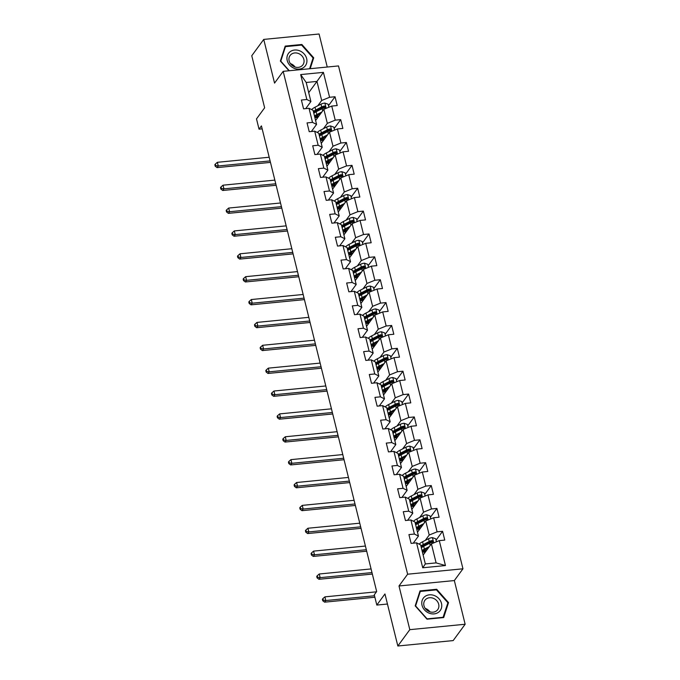 <?xml version="1.0" encoding="UTF-8"?>
<svg xmlns="http://www.w3.org/2000/svg" width="680" height="680" viewBox="0 0 680 680"><rect width="100%" height="100%" fill="white"/><g stroke="black" fill="none" stroke-linecap="round" stroke-linejoin="round"><path stroke-width="1.02" d="M327.25 67.031L319.073 34L263.738 39.414L251.761 55.752L264.639 107.797L256.496 118.906L259.037 129.174L262.166 128.869M462.961 568.794L338.512 65.926L283.177 71.341L407.626 574.209L462.961 568.794L454.333 580.558L398.999 585.973L409.81 629.663L465.146 624.248L454.333 580.558M465.146 624.248L453.169 640.586L397.834 646L384.957 593.954L376.813 605.064L387.447 604.027M409.81 629.663L397.834 646M308.712 92.667L316.957 81.422L306.195 82.475L310.904 101.532L306.841 99.509L301.385 100.036L303.56 108.834L309.017 108.298L312.502 122.374L307.046 122.91L309.221 131.707L314.678 131.172L318.163 145.248L312.707 145.783L314.882 154.581L320.339 154.045L323.825 168.121L318.368 168.657L320.543 177.446L326 176.919L329.486 190.987L324.02 191.522L326.204 200.319L331.661 199.784L335.147 213.86L329.681 214.395L331.857 223.193L337.322 222.657L340.799 236.733L335.342 237.269L337.518 246.066L342.983 245.531L346.46 259.607L341.003 260.134L343.179 268.931L348.636 268.396L352.121 282.472L346.664 283.007L348.84 291.805L354.297 291.269L357.782 305.346L352.325 305.881L354.501 314.678L359.958 314.143L363.443 328.219L357.986 328.746L360.162 337.543L365.619 337.017L369.104 351.084L363.647 351.62L365.823 360.417L371.28 359.881L374.765 373.957L369.3 374.493L371.484 383.291L376.941 382.755L380.426 396.831L374.96 397.366L377.137 406.155L382.602 405.628L386.078 419.696L380.622 420.231L382.798 429.029L388.263 428.493L391.74 442.569L386.282 443.105L388.458 451.902L393.916 451.367L397.4 465.443L391.944 465.978L394.12 474.776L399.576 474.24L403.061 488.317L397.604 488.844L399.78 497.641L405.238 497.106L408.723 511.181L403.265 511.717L405.442 520.514L410.899 519.979L414.383 534.055L408.926 534.59L411.102 543.388L416.559 542.852L422.73 567.774L445.46 565.548L436.11 562.887L431.392 543.83L423.147 555.075M306.841 99.509L300.671 74.579L323.408 72.36L329.579 97.282L335.036 96.747L328.508 105.647M445.46 565.548L439.288 540.625L444.754 540.09L442.578 531.301L437.113 531.828L433.636 517.76L439.093 517.225L436.917 508.427L431.451 508.963L427.975 494.887L433.432 494.351L431.256 485.554L425.799 486.089L422.314 472.013L427.771 471.478L425.595 462.68L420.138 463.216L416.653 449.14L422.11 448.613L419.934 439.815L414.477 440.351L410.992 426.275L416.449 425.74L414.273 416.942L408.816 417.477L405.331 403.401L410.788 402.866L408.612 394.069L403.155 394.604L399.67 380.528L405.135 379.993L402.951 371.203L397.494 371.73L394.009 357.663L399.475 357.127L397.298 348.33L391.833 348.865L388.356 334.789L393.813 334.254L391.637 325.457L386.172 325.992L382.695 311.916L388.152 311.38L385.976 302.583L380.519 303.118L377.034 289.043L382.491 288.515L380.315 279.718L374.858 280.253L371.374 266.177L376.83 265.642L374.654 256.844L369.197 257.38L365.712 243.304L371.17 242.769L368.993 233.971L363.536 234.506L360.051 220.43L365.508 219.903L363.332 211.106L357.875 211.633L354.39 197.566L359.848 197.03L357.671 188.232L352.214 188.768L348.729 174.692L354.195 174.156L352.01 165.359L346.553 165.894L343.069 151.819L348.534 151.283L346.358 142.494L340.892 143.021L337.416 128.953L342.873 128.418L340.697 119.62L335.231 120.156L331.755 106.08L337.212 105.544L335.036 96.747M376.813 605.064L374.272 594.804L376.669 591.532L261.435 125.902L259.037 129.174M309.017 108.298L313.089 110.33L316.565 124.406L311.372 131.495M315.605 120.53L323.85 109.276L327.335 123.352L323.425 128.69M316.565 124.406L312.502 122.374M331.755 106.08L323.85 109.276M335.231 120.156L327.335 123.352M314.678 131.172L318.741 133.203L322.226 147.28L317.033 154.369M321.266 143.395L329.511 132.149L332.996 146.226L329.086 151.564M322.226 147.28L318.163 145.248M337.416 128.953L329.511 132.149M340.892 143.021L332.996 146.226M320.339 154.045L324.402 156.077L327.887 170.144L322.694 177.242M326.927 166.269L335.172 155.023L338.657 169.09L334.747 174.429M327.887 170.144L323.825 168.121M343.069 151.819L335.172 155.023M346.553 165.894L338.657 169.09M326 176.919L330.063 178.942L333.548 193.018L328.346 200.107M332.588 189.142L340.833 177.888L344.318 191.964L340.408 197.302M333.548 193.018L329.486 190.987M348.729 174.692L340.833 177.888M352.214 188.768L344.318 191.964M331.661 199.784L335.725 201.816L339.209 215.892L334.007 222.98M338.249 212.007L346.494 200.761L349.979 214.838L346.06 220.175M339.209 215.892L335.147 213.86M354.39 197.566L346.494 200.761M357.875 211.633L349.979 214.838M337.322 222.657L341.385 224.689L344.87 238.765L339.668 245.854M343.91 234.88L352.155 223.635L355.64 237.711L351.721 243.049M344.87 238.765L340.799 236.733M360.051 220.43L352.155 223.635M363.536 234.506L355.64 237.711M342.983 245.531L347.046 247.554L350.531 261.63L345.329 268.727M349.571 257.754L357.816 246.5L361.301 260.576L357.382 265.914M350.531 261.63L346.46 259.607M365.712 243.304L357.816 246.5M369.197 257.38L361.301 260.576M348.636 268.396L352.707 270.427L356.192 284.503L350.99 291.593M355.232 280.627L363.477 269.374L366.953 283.45L363.043 288.787M356.192 284.503L352.121 282.472M371.374 266.177L363.477 269.374M374.858 280.253L366.953 283.45M354.297 291.269L358.368 293.301L361.845 307.377L356.651 314.466M360.885 303.493L369.129 292.247L372.615 306.323L368.704 311.661M361.845 307.377L357.782 305.346M377.034 289.043L369.129 292.247M380.519 303.118L372.615 306.323M359.958 314.143L364.029 316.175L367.506 330.242L362.312 337.339M366.546 326.366L374.791 315.12L378.275 329.188L374.365 334.526M367.506 330.242L363.443 328.219M382.695 311.916L374.791 315.12M386.172 325.992L378.275 329.188M365.619 337.017L369.682 339.039L373.167 353.115L367.974 360.204M372.207 349.24L380.451 337.986L383.936 352.061L380.026 357.399M373.167 353.115L369.104 351.084M388.356 334.789L380.451 337.986M391.833 348.865L383.936 352.061M371.28 359.881L375.343 361.913L378.828 375.989L373.635 383.078M377.868 372.104L386.113 360.859L389.598 374.935L385.688 380.273M378.828 375.989L374.765 373.957M394.009 357.663L386.113 360.859M397.494 371.73L389.598 374.935M376.941 382.755L381.004 384.786L384.489 398.854L379.287 405.951M383.528 394.978L391.774 383.732L395.258 397.808L391.34 403.138M384.489 398.854L380.426 396.831M399.67 380.528L391.774 383.732M403.155 394.604L395.258 397.808M382.602 405.628L386.665 407.651L390.15 421.727L384.948 428.817M389.19 417.851L397.434 406.598L400.92 420.673L397.001 426.012M390.15 421.727L386.078 419.696M405.331 403.401L397.434 406.598M408.816 417.477L400.92 420.673M388.263 428.493L392.326 430.525L395.811 444.601L390.609 451.69M394.85 440.716L403.096 429.471L406.58 443.547L402.662 448.885M395.811 444.601L391.74 442.569M410.992 426.275L403.096 429.471M414.477 440.351L406.58 443.547M393.916 451.367L397.987 453.398L401.472 467.475L396.27 474.563M400.512 463.59L408.756 452.344L412.233 466.421L408.323 471.758M401.472 467.475L397.4 465.443M416.653 449.14L408.756 452.344M420.138 463.216L412.233 466.421M399.576 474.24L403.648 476.263L407.125 490.339L401.931 497.437M406.173 486.463L414.418 475.218L417.894 489.285L413.984 494.623M407.125 490.339L403.061 488.317M422.314 472.013L414.418 475.218M425.799 486.089L417.894 489.285M405.238 497.106L409.309 499.137L412.786 513.213L407.592 520.302M411.825 509.337L420.07 498.083L423.555 512.159L419.645 517.497M412.786 513.213L408.723 511.181M427.975 494.887L420.07 498.083M431.451 508.963L423.555 512.159M410.899 519.979L414.962 522.01L418.447 536.087L413.253 543.175M417.486 532.202L425.731 520.957L429.216 535.033L425.306 540.37M418.447 536.087L414.383 534.055M433.636 517.76L425.731 520.957M437.113 531.828L429.216 535.033M416.559 542.852L420.623 544.884L425.34 563.941L422.73 567.774M439.288 540.625L431.392 543.83M398.999 585.973L407.626 574.209M263.738 39.414L274.55 83.104L283.177 71.341M425.34 563.941L436.11 562.887M310.904 101.532L305.711 108.63M317.764 105.816L321.674 100.478L316.957 81.422L323.408 72.36M306.195 82.475L300.671 74.579M329.579 97.282L321.674 100.478M442.578 531.301L436.05 540.192M436.917 508.427L430.389 517.327M431.256 485.554L424.728 494.454M425.595 462.68L419.075 471.58M419.934 439.815L413.414 448.715M414.273 416.942L407.753 425.841M408.612 394.069L402.092 402.968M402.951 371.203L396.431 380.094M397.298 348.33L390.771 357.229M391.637 325.457L385.109 334.356M385.976 302.583L379.449 311.482M380.315 279.718L373.787 288.618M374.654 256.844L368.135 265.744M368.993 233.971L362.474 242.871M363.332 211.106L356.813 220.005M357.671 188.232L351.152 197.132M352.01 165.359L345.491 174.258M346.358 142.494L339.83 151.385M340.697 119.62L334.169 128.52M448.519 602.599L436.688 589.271L420.019 590.894L415.191 605.863L427.023 619.191L443.692 617.559L448.519 602.599L447.525 603.95M310.182 68.697L313.701 57.8L301.861 44.472L285.2 46.095L280.364 61.064L288.983 70.771M436.237 589.883L436.688 589.271M301.41 45.084L301.861 44.472M312.707 59.151L313.701 57.8M436.441 541.781L435.702 538.781L432.344 537.608A4.276 1.496 166.1 0 0 428.536 538.713L422.569 541.773A12.333 4.309 166.1 0 0 419.152 544.144M421.37 547.221A10.234 3.579 166.1 0 0 421.838 547.409M429.42 546.516L424.379 549.1A12.333 4.309 166.1 0 0 422.025 550.545M428.289 548.063L425.671 549.406A10.234 3.579 166.1 0 0 422.374 551.939M422.994 554.463A10.234 3.579 166.1 0 0 423.453 554.667M421.337 547.765A12.333 4.309 -13.9 0 1 423.691 546.321L429.658 543.252A4.276 1.496 -13.9 0 1 432.293 542.342C433.381 541.543 433.236 540.957 431.859 540.583A4.276 1.496 166.1 0 0 429.225 541.492L423.257 544.561A12.333 4.309 166.1 0 0 420.903 546.006M422.824 551.387A12.333 4.309 166.1 0 0 424.209 551.48L425.756 551.523M425.111 549.712L425.332 550.613A10.234 3.579 -13.9 0 1 423.87 550.494M421.243 547.391A10.234 3.579 -13.9 0 1 424.541 544.867L430.508 541.798A2.176 0.756 -13.9 0 1 431.171 541.527L432.233 541.815M425.332 550.613L426.402 550.638M422.493 551.769A10.234 3.579 166.1 0 0 425.153 552.338M432.293 542.342L432.897 541.977M376.457 591.821L324.904 596.861L325.805 600.534L324.615 602.165L374.875 597.244M374.51 595.765L325.805 600.534L323.229 600.108L322.873 598.646L322.388 599.301L322.753 600.763L323.229 600.108M322.753 600.763L324.615 602.165M324.904 596.861L322.873 598.646M434.579 595.629A10.48 9.053 36.2 0 0 422.161 600.423A10.48 9.053 36.2 0 0 428.944 613.088A10.48 9.053 36.2 0 0 441.363 608.303A10.48 9.053 36.2 0 0 434.579 595.629M433.457 598.349A7.93 6.859 36.2 0 0 424.923 600.27A7.93 6.859 36.2 0 0 429.19 611.567A7.93 6.859 36.2 0 0 437.725 609.645A7.93 6.859 36.2 0 0 433.457 598.349M429.879 611.813A7.93 6.859 36.2 0 0 425.909 608.651A7.93 6.859 36.2 0 0 425.221 608.396M443.224 617.279L427.082 618.86L415.616 605.939L420.291 591.438L436.441 589.866L447.908 602.777L442.969 617.635M419.492 592.535L420.291 591.438M287.215 60.511A10.48 9.053 36.2 0 0 299.293 69.088A10.48 9.053 36.2 0 0 306.654 58.608A10.48 9.053 36.2 0 0 294.576 50.031A10.48 9.053 36.2 0 0 287.215 60.511M289.136 60.877A7.93 6.859 36.2 0 0 295.264 67.082A7.93 6.859 36.2 0 0 302.898 64.847A7.93 6.859 36.2 0 0 303.858 59.441A7.93 6.859 36.2 0 0 297.729 53.236A7.93 6.859 36.2 0 0 290.105 55.471A7.93 6.859 36.2 0 0 289.136 60.877M289.306 70.737L280.789 61.141L285.473 46.648L301.614 45.067L313.08 57.978L309.604 68.757M284.673 47.736L285.473 46.648M295.052 67.014A7.93 6.859 36.2 0 0 290.394 63.597M430.78 518.908L430.041 515.916L426.692 514.743A4.276 1.496 166.1 0 0 422.875 515.84L416.908 518.899A12.333 4.309 166.1 0 0 413.491 521.271M415.709 524.348A10.234 3.579 166.1 0 0 416.177 524.535M423.759 523.642L418.727 526.235A12.333 4.309 166.1 0 0 416.364 527.68M422.628 525.189L420.01 526.541A10.234 3.579 166.1 0 0 416.712 529.065M417.333 531.59A10.234 3.579 166.1 0 0 417.792 531.794M415.675 524.892A12.333 4.309 -13.9 0 1 418.03 523.447L423.997 520.387A4.276 1.496 -13.9 0 1 426.632 519.477C427.72 518.67 427.575 518.083 426.199 517.718A4.276 1.496 166.1 0 0 423.563 518.627L417.596 521.688A12.333 4.309 166.1 0 0 415.242 523.133M417.163 528.513A12.333 4.309 166.1 0 0 418.548 528.606L420.096 528.649M419.45 526.838L419.671 527.74A10.234 3.579 -13.9 0 1 418.208 527.62M415.591 524.518A10.234 3.579 -13.9 0 1 418.88 521.994L424.847 518.933A2.176 0.756 -13.9 0 1 425.51 518.653L426.572 518.942M419.671 527.74L420.741 527.765M416.832 528.895A10.234 3.579 166.1 0 0 419.492 529.473M426.632 519.477L427.244 519.104M371.067 568.922L319.243 573.996L320.152 577.66L318.954 579.292L372.342 574.073M371.977 572.586L320.152 577.66L317.577 577.244L317.212 575.773L316.736 576.428L317.093 577.889L317.577 577.244M317.093 577.889L318.954 579.292M319.243 573.996L317.212 575.773M425.127 496.043L424.379 493.042L421.03 491.869A4.276 1.496 166.1 0 0 417.214 492.966L411.247 496.026A12.333 4.309 166.1 0 0 407.83 498.406M410.048 501.483A10.234 3.579 166.1 0 0 410.516 501.662M418.106 500.777L413.066 503.362A12.333 4.309 166.1 0 0 410.712 504.806M416.967 502.325L414.35 503.667A10.234 3.579 166.1 0 0 411.051 506.192M411.68 508.716A10.234 3.579 166.1 0 0 412.131 508.921M410.023 502.019A12.333 4.309 -13.9 0 1 412.377 500.573L418.344 497.513A4.276 1.496 -13.9 0 1 420.971 496.604C422.059 495.796 421.914 495.21 420.537 494.844A4.276 1.496 166.1 0 0 417.902 495.754L411.935 498.814A12.333 4.309 166.1 0 0 409.581 500.259M411.502 505.648A12.333 4.309 166.1 0 0 412.896 505.741L414.434 505.775M413.788 503.965L414.018 504.866A10.234 3.579 -13.9 0 1 412.548 504.756M409.929 501.653A10.234 3.579 -13.9 0 1 413.219 499.12L419.186 496.06A2.176 0.756 -13.9 0 1 419.849 495.788L420.911 496.077M414.018 504.866L415.08 504.9M411.179 506.022A10.234 3.579 166.1 0 0 413.831 506.6M420.971 496.604L421.583 496.23M365.406 546.048L313.582 551.123L314.491 554.787L313.293 556.418L366.681 551.2M366.316 549.721L314.491 554.787L311.916 554.37L311.55 552.899L311.075 553.554L311.431 555.024L311.916 554.37M311.431 555.024L313.293 556.418M313.582 551.123L311.55 552.899M419.466 473.169L418.719 470.169L415.37 468.996A4.276 1.496 166.1 0 0 411.553 470.092L405.586 473.161A12.333 4.309 166.1 0 0 402.169 475.533M404.387 478.61A10.234 3.579 166.1 0 0 404.855 478.796M412.445 477.904L407.405 480.488A12.333 4.309 166.1 0 0 405.05 481.933M411.306 479.451L408.688 480.794A10.234 3.579 166.1 0 0 405.39 483.327M406.019 485.851A10.234 3.579 166.1 0 0 406.47 486.055M404.362 479.154A12.333 4.309 -13.9 0 1 406.716 477.7L412.683 474.64A4.276 1.496 -13.9 0 1 415.31 473.731C416.398 472.931 416.253 472.345 414.876 471.971A4.276 1.496 166.1 0 0 412.241 472.881L406.274 475.94A12.333 4.309 166.1 0 0 403.92 477.394M405.841 482.774A12.333 4.309 166.1 0 0 407.235 482.868L408.774 482.91M408.127 481.091L408.357 482.001A10.234 3.579 -13.9 0 1 406.887 481.882M404.269 478.779A10.234 3.579 -13.9 0 1 407.567 476.255L413.534 473.187A2.176 0.756 -13.9 0 1 414.188 472.914L415.25 473.204M408.357 482.001L409.42 482.026M405.518 483.157A10.234 3.579 166.1 0 0 408.17 483.726M415.31 473.731L415.922 473.365M359.754 523.183L307.921 528.25L308.83 531.913L307.632 533.553L361.021 528.326M360.655 526.847L308.83 531.913L306.255 531.496L305.889 530.034L305.413 530.689L305.771 532.151L306.255 531.496M305.771 532.151L307.632 533.553M307.921 528.25L305.889 530.034M413.805 450.296L413.066 447.304L409.708 446.123A4.276 1.496 166.1 0 0 405.892 447.227L399.933 450.287A12.333 4.309 166.1 0 0 396.517 452.659M398.726 455.736A10.234 3.579 166.1 0 0 399.194 455.923M406.784 455.031L401.744 457.614A12.333 4.309 166.1 0 0 399.389 459.068M405.646 456.577L403.027 457.929A10.234 3.579 166.1 0 0 399.729 460.454M400.358 462.978A10.234 3.579 166.1 0 0 400.809 463.182M398.701 456.28A12.333 4.309 -13.9 0 1 401.055 454.835L407.023 451.767A4.276 1.496 -13.9 0 1 409.649 450.865C410.737 450.058 410.592 449.471 409.216 449.106A4.276 1.496 166.1 0 0 406.589 450.007L400.622 453.075A12.333 4.309 166.1 0 0 398.267 454.521M400.18 459.901A12.333 4.309 166.1 0 0 401.574 459.994L403.113 460.037M402.475 458.226L402.696 459.127A10.234 3.579 -13.9 0 1 401.225 459.008M398.607 455.906A10.234 3.579 -13.9 0 1 401.905 453.381L407.873 450.321A2.176 0.756 -13.9 0 1 408.527 450.041L409.589 450.33M402.696 459.127L403.758 459.153M399.857 460.284A10.234 3.579 166.1 0 0 402.509 460.862M409.649 450.865L410.261 450.491M354.093 500.31L302.26 505.385L303.17 509.048L301.971 510.68L355.368 505.452M354.994 503.973L303.17 509.048L300.594 508.623L300.228 507.161L299.752 507.815L300.118 509.277L300.594 508.623M300.118 509.277L301.971 510.68M302.26 505.385L300.228 507.161M408.144 427.423L407.405 424.43L404.048 423.257A4.276 1.496 166.1 0 0 400.24 424.354L394.273 427.414A12.333 4.309 166.1 0 0 390.855 429.794M393.074 432.871A10.234 3.579 166.1 0 0 393.541 433.05M401.124 432.157L396.083 434.75A12.333 4.309 166.1 0 0 393.728 436.194M399.984 433.712L397.366 435.055A10.234 3.579 166.1 0 0 394.069 437.58M394.697 440.104A10.234 3.579 166.1 0 0 395.148 440.308M393.04 433.406A12.333 4.309 -13.9 0 1 395.394 431.962L401.361 428.901A4.276 1.496 -13.9 0 1 403.988 427.992C405.076 427.184 404.931 426.598 403.554 426.232A4.276 1.496 166.1 0 0 400.928 427.142L394.961 430.202A12.333 4.309 166.1 0 0 392.606 431.647M394.519 437.036A12.333 4.309 166.1 0 0 395.913 437.129L397.451 437.163M396.814 435.353L397.035 436.254A10.234 3.579 -13.9 0 1 395.565 436.144M392.947 433.041A10.234 3.579 -13.9 0 1 396.245 430.508L402.212 427.448A2.176 0.756 -13.9 0 1 402.866 427.176L403.928 427.465M397.035 436.254L398.098 436.288M394.196 437.41A10.234 3.579 166.1 0 0 396.856 437.988M403.988 427.992L404.6 427.618M348.432 477.437L296.599 482.511L297.508 486.175L296.31 487.806L349.707 482.587M349.341 481.108L297.508 486.175L294.933 485.758L294.567 484.287L294.091 484.942L294.457 486.412L294.933 485.758M294.457 486.412L296.31 487.806M296.599 482.511L294.567 484.287M402.483 404.558L401.744 401.557L398.387 400.384A4.276 1.496 166.1 0 0 394.578 401.48L388.611 404.549A12.333 4.309 166.1 0 0 385.195 406.921M387.413 409.998A10.234 3.579 166.1 0 0 387.88 410.184M395.462 409.292L390.422 411.876A12.333 4.309 166.1 0 0 388.067 413.321M394.324 410.839L391.705 412.182A10.234 3.579 166.1 0 0 388.416 414.715M389.036 417.231A10.234 3.579 166.1 0 0 389.487 417.435M387.379 410.533A12.333 4.309 -13.9 0 1 389.733 409.088L395.7 406.028A4.276 1.496 -13.9 0 1 398.335 405.118C399.415 404.311 399.271 403.725 397.894 403.359A4.276 1.496 166.1 0 0 395.267 404.269L389.3 407.328A12.333 4.309 166.1 0 0 386.945 408.774M388.866 414.162A12.333 4.309 166.1 0 0 390.252 414.256L391.791 414.298M391.153 412.479L391.374 413.389A10.234 3.579 -13.9 0 1 389.912 413.27M387.286 410.168A10.234 3.579 -13.9 0 1 390.583 407.635L396.55 404.575A2.176 0.756 -13.9 0 1 397.205 404.302L398.276 404.591M391.374 413.389L392.436 413.414M388.535 414.545A10.234 3.579 166.1 0 0 391.195 415.115M398.335 405.118L398.939 404.753M342.771 454.571L290.938 459.637L291.848 463.301L290.649 464.942L344.046 459.714M343.68 458.235L291.848 463.301L289.272 462.885L288.906 461.423L288.43 462.068L288.796 463.539L289.272 462.885M288.796 463.539L290.649 464.942M290.938 459.637L288.906 461.423M396.822 381.684L396.083 378.683L392.725 377.51A4.276 1.496 166.1 0 0 388.918 378.615L382.95 381.675A12.333 4.309 166.1 0 0 379.534 384.047M381.752 387.124A10.234 3.579 166.1 0 0 382.219 387.311M389.801 386.418L384.761 389.002A12.333 4.309 166.1 0 0 382.406 390.447M388.671 387.966L386.045 389.308A10.234 3.579 166.1 0 0 382.755 391.841M383.375 394.366A10.234 3.579 166.1 0 0 383.826 394.57M381.718 387.668A12.333 4.309 -13.9 0 1 384.072 386.223L390.039 383.154A4.276 1.496 -13.9 0 1 392.675 382.245C393.754 381.446 393.609 380.859 392.232 380.486A4.276 1.496 166.1 0 0 389.606 381.395L383.639 384.464A12.333 4.309 166.1 0 0 381.284 385.909M383.205 391.289A12.333 4.309 166.1 0 0 384.591 391.382L386.129 391.425M385.492 389.615L385.713 390.515A10.234 3.579 -13.9 0 1 384.251 390.397M381.625 387.294A10.234 3.579 -13.9 0 1 384.923 384.769L390.889 381.701A2.176 0.756 -13.9 0 1 391.544 381.429L392.615 381.718M385.713 390.515L386.784 390.541M382.874 391.671A10.234 3.579 166.1 0 0 385.534 392.241M392.675 382.245L393.278 381.879M337.11 431.698L285.286 436.764L286.186 440.436L284.988 442.068L338.385 436.84M338.019 435.362L286.186 440.436L283.611 440.011L283.254 438.549L282.769 439.204L283.135 440.665L283.611 440.011M283.135 440.665L284.988 442.068M285.286 436.764L283.254 438.549M391.161 358.81L390.422 355.819L387.065 354.646A4.276 1.496 166.1 0 0 383.256 355.742L377.289 358.802A12.333 4.309 166.1 0 0 373.873 361.173M376.091 364.259A10.234 3.579 166.1 0 0 376.558 364.438M384.14 363.545L379.1 366.137A12.333 4.309 166.1 0 0 376.745 367.582M383.01 365.1L380.383 366.444A10.234 3.579 166.1 0 0 377.094 368.968M377.714 371.493A10.234 3.579 166.1 0 0 378.173 371.697M376.057 364.795A12.333 4.309 -13.9 0 1 378.411 363.35L384.378 360.289A4.276 1.496 -13.9 0 1 387.013 359.38C388.101 358.572 387.949 357.986 386.58 357.62A4.276 1.496 166.1 0 0 383.945 358.53L377.978 361.59A12.333 4.309 166.1 0 0 375.624 363.035M377.545 368.424A12.333 4.309 166.1 0 0 378.93 368.509L380.477 368.551M379.831 366.741L380.052 367.642A10.234 3.579 -13.9 0 1 378.59 367.523M375.964 364.429A10.234 3.579 -13.9 0 1 379.262 361.896L385.228 358.836A2.176 0.756 -13.9 0 1 385.892 358.555L386.954 358.844M380.052 367.642L381.123 367.668M377.213 368.798A10.234 3.579 166.1 0 0 379.874 369.376M387.013 359.38L387.617 359.006M331.449 408.825L279.625 413.899L280.525 417.562L279.335 419.195L332.724 413.975M332.358 412.488L280.525 417.562L277.95 417.146L277.593 415.675L277.108 416.33L277.474 417.8L277.95 417.146M277.474 417.8L279.335 419.195M279.625 413.899L277.593 415.675M385.5 335.945L384.761 332.945L381.412 331.772A4.276 1.496 166.1 0 0 377.596 332.868L371.628 335.937A12.333 4.309 166.1 0 0 368.212 338.308M370.43 341.385A10.234 3.579 166.1 0 0 370.898 341.564M378.479 340.68L373.447 343.264A12.333 4.309 166.1 0 0 371.084 344.709M377.349 342.227L374.731 343.57A10.234 3.579 166.1 0 0 371.433 346.094M372.053 348.619A10.234 3.579 166.1 0 0 372.512 348.823M370.396 341.921A12.333 4.309 -13.9 0 1 372.75 340.476L378.717 337.416A4.276 1.496 -13.9 0 1 381.352 336.506C382.44 335.699 382.296 335.113 380.919 334.747A4.276 1.496 166.1 0 0 378.284 335.656L372.317 338.716A12.333 4.309 166.1 0 0 369.962 340.161M371.883 345.55A12.333 4.309 166.1 0 0 373.269 345.644L374.816 345.678M374.17 343.868L374.391 344.769A10.234 3.579 -13.9 0 1 372.929 344.658M370.311 341.555A10.234 3.579 -13.9 0 1 373.6 339.023L379.567 335.962A2.176 0.756 -13.9 0 1 380.23 335.69L381.293 335.979M374.391 344.769L375.462 344.802M371.552 345.933A10.234 3.579 166.1 0 0 374.212 346.502M381.352 336.506L381.956 336.132M325.788 385.959L273.964 391.025L274.873 394.689L273.675 396.321L327.063 391.102M326.697 389.623L274.873 394.689L272.298 394.273L271.932 392.802L271.447 393.457L271.813 394.927L272.298 394.273M271.813 394.927L273.675 396.321M273.964 391.025L271.932 392.802M379.848 313.072L379.1 310.072L375.751 308.899A4.276 1.496 166.1 0 0 371.934 309.995L365.967 313.063A12.333 4.309 166.1 0 0 362.55 315.435M364.769 318.512A10.234 3.579 166.1 0 0 365.236 318.699M372.827 317.806L367.786 320.39A12.333 4.309 166.1 0 0 365.432 321.835M371.688 319.353L369.07 320.697A10.234 3.579 166.1 0 0 365.772 323.229M366.392 325.754A10.234 3.579 166.1 0 0 366.851 325.958M364.735 319.056A12.333 4.309 -13.9 0 1 367.098 317.602L373.056 314.543A4.276 1.496 -13.9 0 1 375.692 313.633C376.779 312.834 376.635 312.248 375.258 311.874A4.276 1.496 166.1 0 0 372.623 312.783L366.656 315.851A12.333 4.309 166.1 0 0 364.301 317.297M366.223 322.677A12.333 4.309 166.1 0 0 367.616 322.771L369.155 322.813M368.509 320.994L368.738 321.903A10.234 3.579 -13.9 0 1 367.268 321.784M364.65 318.682A10.234 3.579 -13.9 0 1 367.94 316.157L373.906 313.089A2.176 0.756 -13.9 0 1 374.57 312.817L375.632 313.106M368.738 321.903L369.801 321.929M365.891 323.06A10.234 3.579 166.1 0 0 368.551 323.629M375.692 313.633L376.303 313.267M320.127 363.086L268.302 368.152L269.212 371.824L268.014 373.456L321.402 368.228M321.036 366.75L269.212 371.824L266.637 371.399L266.271 369.937L265.795 370.591L266.152 372.053L266.637 371.399M266.152 372.053L268.014 373.456M268.302 368.152L266.271 369.937M374.187 290.199L373.439 287.207L370.09 286.034A4.276 1.496 166.1 0 0 366.274 287.13L360.306 290.19A12.333 4.309 166.1 0 0 356.889 292.561M359.108 295.639A10.234 3.579 166.1 0 0 359.575 295.825M367.166 294.933L362.125 297.517A12.333 4.309 166.1 0 0 359.771 298.971M366.027 296.48L363.409 297.832A10.234 3.579 166.1 0 0 360.111 300.356M360.74 302.88A10.234 3.579 166.1 0 0 361.19 303.084M359.082 296.183A12.333 4.309 -13.9 0 1 361.437 294.738L367.404 291.669A4.276 1.496 -13.9 0 1 370.03 290.768C371.118 289.96 370.974 289.374 369.597 289.008A4.276 1.496 166.1 0 0 366.962 289.918L360.995 292.978A12.333 4.309 166.1 0 0 358.64 294.423M360.561 299.803A12.333 4.309 166.1 0 0 361.955 299.897L363.494 299.94M362.848 298.129L363.077 299.03A10.234 3.579 -13.9 0 1 361.607 298.911M358.989 295.808A10.234 3.579 -13.9 0 1 362.287 293.284L368.245 290.224A2.176 0.756 -13.9 0 1 368.909 289.944L369.971 290.232M363.077 299.03L364.14 299.055M360.238 300.186A10.234 3.579 166.1 0 0 362.89 300.764M370.03 290.768L370.642 290.394M314.475 340.212L262.642 345.287L263.551 348.95L262.352 350.582L315.741 345.363M315.375 343.876L263.551 348.95L260.975 348.534L260.61 347.063L260.134 347.718L260.491 349.18L260.975 348.534M260.491 349.18L262.352 350.582M262.642 345.287L260.61 347.063M368.526 267.333L367.778 264.333L364.429 263.16A4.276 1.496 166.1 0 0 360.613 264.256L354.646 267.317A12.333 4.309 166.1 0 0 351.228 269.697M353.447 272.774A10.234 3.579 166.1 0 0 353.914 272.952M361.505 272.06L356.464 274.652A12.333 4.309 166.1 0 0 354.11 276.097M360.366 273.615L357.748 274.958A10.234 3.579 166.1 0 0 354.45 277.482M355.079 280.007A10.234 3.579 166.1 0 0 355.529 280.211M353.421 273.309A12.333 4.309 -13.9 0 1 355.776 271.864L361.743 268.804A4.276 1.496 -13.9 0 1 364.37 267.894C365.457 267.087 365.313 266.5 363.936 266.135A4.276 1.496 166.1 0 0 361.309 267.045L355.342 270.104A12.333 4.309 166.1 0 0 352.979 271.55M354.9 276.938A12.333 4.309 166.1 0 0 356.295 277.032L357.833 277.066M357.187 275.255L357.416 276.156A10.234 3.579 -13.9 0 1 355.946 276.046M353.328 272.944A10.234 3.579 -13.9 0 1 356.626 270.411L362.593 267.35A2.176 0.756 -13.9 0 1 363.248 267.078L364.31 267.368M357.416 276.156L358.479 276.19M354.577 277.312A10.234 3.579 166.1 0 0 357.229 277.89M364.37 267.894L364.981 267.521M308.813 317.339L256.981 322.413L257.89 326.077L256.692 327.709L310.08 322.49M309.714 321.011L257.89 326.077L255.315 325.661L254.949 324.19L254.473 324.844L254.838 326.315L255.315 325.661M254.838 326.315L256.692 327.709M256.981 322.413L254.949 324.19M362.865 244.46L362.125 241.459L358.768 240.286A4.276 1.496 166.1 0 0 354.96 241.383L348.993 244.451A12.333 4.309 166.1 0 0 345.576 246.823M347.786 249.9A10.234 3.579 166.1 0 0 348.262 250.087M355.844 249.195L350.803 251.778A12.333 4.309 166.1 0 0 348.449 253.224M354.705 250.742L352.087 252.084A10.234 3.579 166.1 0 0 348.789 254.618M349.418 257.142A10.234 3.579 166.1 0 0 349.868 257.337M347.76 250.444A12.333 4.309 -13.9 0 1 350.115 248.99L356.082 245.93A4.276 1.496 -13.9 0 1 358.708 245.021C359.796 244.213 359.652 243.627 358.275 243.261A4.276 1.496 166.1 0 0 355.649 244.171L349.681 247.231A12.333 4.309 166.1 0 0 347.327 248.684M349.24 254.065A12.333 4.309 166.1 0 0 350.633 254.158L352.172 254.201M351.534 252.382L351.755 253.292A10.234 3.579 -13.9 0 1 350.285 253.173M347.667 250.07A10.234 3.579 -13.9 0 1 350.965 247.546L356.932 244.477A2.176 0.756 -13.9 0 1 357.587 244.205L358.649 244.494M351.755 253.292L352.818 253.317M348.916 254.448A10.234 3.579 166.1 0 0 351.569 255.017M358.708 245.021L359.32 244.655M303.152 294.474L251.32 299.54L252.229 303.203L251.03 304.844L304.427 299.616M304.053 298.137L252.229 303.203L249.653 302.787L249.288 301.325L248.812 301.979L249.177 303.442L249.653 302.787M249.177 303.442L251.03 304.844M251.32 299.54L249.288 301.325M357.204 221.587L356.464 218.586L353.107 217.413A4.276 1.496 166.1 0 0 349.299 218.518L343.332 221.578A12.333 4.309 166.1 0 0 339.915 223.95M342.133 227.026A10.234 3.579 166.1 0 0 342.601 227.213M350.183 226.321L345.142 228.905A12.333 4.309 166.1 0 0 342.788 230.358M349.044 227.868L346.426 229.22A10.234 3.579 166.1 0 0 343.128 231.744M343.757 234.269A10.234 3.579 166.1 0 0 344.207 234.473M342.1 227.571A12.333 4.309 -13.9 0 1 344.454 226.125L350.421 223.057A4.276 1.496 -13.9 0 1 353.056 222.156C354.135 221.349 353.991 220.762 352.614 220.397A4.276 1.496 166.1 0 0 349.988 221.298L344.021 224.366A12.333 4.309 166.1 0 0 341.666 225.811M343.587 231.191A12.333 4.309 166.1 0 0 344.973 231.285L346.511 231.327M345.874 229.517L346.094 230.418A10.234 3.579 -13.9 0 1 344.632 230.299M342.006 227.197A10.234 3.579 -13.9 0 1 345.304 224.672L351.271 221.612A2.176 0.756 -13.9 0 1 351.925 221.331L352.997 221.621M346.094 230.418L347.157 230.444M343.255 231.574A10.234 3.579 166.1 0 0 345.916 232.144M353.056 222.156L353.659 221.782M297.491 271.6L245.658 276.675L246.568 280.339L245.37 281.971L298.767 276.743M298.401 275.264L246.568 280.339L243.993 279.913L243.627 278.451L243.151 279.106L243.517 280.568L243.993 279.913M243.517 280.568L245.37 281.971M245.658 276.675L243.627 278.451M351.543 198.713L350.803 195.721L347.446 194.548A4.276 1.496 166.1 0 0 343.638 195.644L337.671 198.704A12.333 4.309 166.1 0 0 334.254 201.084M336.473 204.161A10.234 3.579 166.1 0 0 336.94 204.34M344.522 203.447L339.481 206.04A12.333 4.309 166.1 0 0 337.127 207.485M343.392 205.003L340.765 206.346A10.234 3.579 166.1 0 0 337.475 208.87M338.096 211.395A10.234 3.579 166.1 0 0 338.546 211.599M336.438 204.697A12.333 4.309 -13.9 0 1 338.793 203.252L344.76 200.192A4.276 1.496 -13.9 0 1 347.395 199.282C348.475 198.475 348.33 197.888 346.953 197.523A4.276 1.496 166.1 0 0 344.326 198.432L338.359 201.493A12.333 4.309 166.1 0 0 336.005 202.938M337.926 208.327A12.333 4.309 166.1 0 0 339.311 208.411L340.85 208.454M340.212 206.644L340.433 207.544A10.234 3.579 -13.9 0 1 338.971 207.425M336.345 204.331A10.234 3.579 -13.9 0 1 339.643 201.798L345.61 198.738A2.176 0.756 -13.9 0 1 346.264 198.458L347.335 198.756M340.433 207.544L341.496 207.57M337.594 208.701A10.234 3.579 166.1 0 0 340.255 209.279M347.395 199.282L347.999 198.908M291.83 248.727L240.006 253.801L240.907 257.465L239.708 259.097L293.106 253.878M292.74 252.399L240.907 257.465L238.331 257.048L237.975 255.578L237.49 256.232L237.855 257.703L238.331 257.048M237.855 257.703L239.708 259.097M240.006 253.801L237.975 255.578M345.882 175.848L345.142 172.847L341.785 171.674A4.276 1.496 166.1 0 0 337.977 172.771L332.01 175.839A12.333 4.309 166.1 0 0 328.593 178.211M330.811 181.288A10.234 3.579 166.1 0 0 331.279 181.466M338.861 180.582L333.82 183.167A12.333 4.309 166.1 0 0 331.466 184.612M337.73 182.13L335.104 183.472A10.234 3.579 166.1 0 0 331.815 186.006M332.435 188.521A10.234 3.579 166.1 0 0 332.885 188.725M330.777 181.823A12.333 4.309 -13.9 0 1 333.132 180.379L339.099 177.319A4.276 1.496 -13.9 0 1 341.734 176.409C342.822 175.601 342.669 175.015 341.3 174.649A4.276 1.496 166.1 0 0 338.666 175.559L332.699 178.619A12.333 4.309 166.1 0 0 330.344 180.064M332.265 185.453A12.333 4.309 166.1 0 0 333.65 185.546L335.197 185.589M334.551 183.77L334.773 184.671A10.234 3.579 -13.9 0 1 333.31 184.56M330.684 181.458A10.234 3.579 -13.9 0 1 333.982 178.925L339.949 175.865A2.176 0.756 -13.9 0 1 340.603 175.593L341.675 175.882M334.773 184.671L335.844 184.705M331.933 185.835A10.234 3.579 166.1 0 0 334.594 186.405M341.734 176.409L342.337 176.043M286.17 225.862L234.345 230.928L235.246 234.591L234.048 236.232L287.445 231.004M287.079 229.525L235.246 234.591L232.671 234.175L232.314 232.713L231.829 233.359L232.195 234.829L232.671 234.175M232.195 234.829L234.048 236.232M234.345 230.928L232.314 232.713M340.221 152.975L339.481 149.974L336.124 148.801A4.276 1.496 166.1 0 0 332.316 149.906L326.349 152.966A12.333 4.309 166.1 0 0 322.932 155.338M325.15 158.415A10.234 3.579 166.1 0 0 325.618 158.601M333.2 157.709L328.159 160.293A12.333 4.309 166.1 0 0 325.805 161.738M332.07 159.256L329.451 160.599A10.234 3.579 166.1 0 0 326.153 163.132M326.774 165.656A10.234 3.579 166.1 0 0 327.233 165.861M325.116 158.958A12.333 4.309 -13.9 0 1 327.471 157.513L333.438 154.445A4.276 1.496 -13.9 0 1 336.073 153.535C337.161 152.737 337.017 152.15 335.639 151.776A4.276 1.496 166.1 0 0 333.004 152.685L327.037 155.754A12.333 4.309 166.1 0 0 324.683 157.199M326.604 162.579A12.333 4.309 166.1 0 0 327.99 162.673L329.536 162.715M328.89 160.905L329.111 161.806A10.234 3.579 -13.9 0 1 327.649 161.687M325.023 158.584A10.234 3.579 -13.9 0 1 328.321 156.06L334.288 152.992A2.176 0.756 -13.9 0 1 334.951 152.719L336.013 153.008M329.111 161.806L330.183 161.831M326.273 162.962A10.234 3.579 166.1 0 0 328.933 163.531M336.073 153.535L336.676 153.17M280.508 202.988L228.684 208.054L229.594 211.726L228.395 213.358L281.784 208.131M281.418 206.652L229.594 211.726L227.009 211.302L226.652 209.839L226.168 210.494L226.533 211.956L227.009 211.302M226.533 211.956L228.395 213.358M228.684 208.054L226.652 209.839M334.56 130.101L333.82 127.109L330.471 125.936A4.276 1.496 166.1 0 0 326.655 127.032L320.688 130.093A12.333 4.309 166.1 0 0 317.271 132.464M319.49 135.541A10.234 3.579 166.1 0 0 319.957 135.728M327.539 134.835L322.507 137.428A12.333 4.309 166.1 0 0 320.144 138.873M326.409 136.382L323.791 137.734A10.234 3.579 166.1 0 0 320.493 140.258M321.113 142.783A10.234 3.579 166.1 0 0 321.572 142.987M319.455 136.085A12.333 4.309 -13.9 0 1 321.81 134.64L327.777 131.58A4.276 1.496 -13.9 0 1 330.412 130.67C331.5 129.863 331.355 129.276 329.978 128.911A4.276 1.496 166.1 0 0 327.344 129.82L321.376 132.881A12.333 4.309 166.1 0 0 319.022 134.326M320.943 139.706A12.333 4.309 166.1 0 0 322.328 139.799L323.875 139.842M323.229 138.031L323.45 138.932A10.234 3.579 -13.9 0 1 321.988 138.814M319.37 135.711A10.234 3.579 -13.9 0 1 322.66 133.186L328.627 130.126A2.176 0.756 -13.9 0 1 329.29 129.846L330.352 130.135M323.45 138.932L324.522 138.958M320.611 140.089A10.234 3.579 166.1 0 0 323.272 140.667M330.412 130.67L331.024 130.296M274.848 180.115L223.023 185.19L223.932 188.853L222.734 190.485L276.123 185.266M275.757 183.779L223.932 188.853L221.357 188.436L220.992 186.966L220.516 187.62L220.873 189.082L221.357 188.436M220.873 189.082L222.734 190.485M223.023 185.19L220.992 186.966M328.907 107.236L328.159 104.235L324.81 103.062A4.276 1.496 166.1 0 0 320.994 104.159L315.027 107.219A12.333 4.309 166.1 0 0 311.61 109.599M313.828 112.676A10.234 3.579 166.1 0 0 314.296 112.855M321.887 111.97L316.846 114.555A12.333 4.309 166.1 0 0 314.491 115.999M320.748 113.518L318.129 114.86A10.234 3.579 166.1 0 0 314.832 117.385M315.46 119.909A10.234 3.579 166.1 0 0 315.911 120.114M313.803 113.212A12.333 4.309 -13.9 0 1 316.157 111.767L322.125 108.706A4.276 1.496 -13.9 0 1 324.751 107.797C325.839 106.99 325.695 106.403 324.317 106.037A4.276 1.496 166.1 0 0 321.683 106.947L315.716 110.007A12.333 4.309 166.1 0 0 313.361 111.452M315.282 116.841A12.333 4.309 166.1 0 0 316.676 116.934L318.214 116.969M317.569 115.158L317.798 116.059A10.234 3.579 -13.9 0 1 316.327 115.948M313.709 112.846A10.234 3.579 -13.9 0 1 316.999 110.313L322.966 107.253A2.176 0.756 -13.9 0 1 323.629 106.981L324.692 107.27M317.798 116.059L318.861 116.093M314.959 117.215A10.234 3.579 166.1 0 0 317.611 117.793M324.751 107.797L325.363 107.423M269.186 157.242L217.362 162.316L218.272 165.98L217.073 167.612L270.462 162.393M270.096 160.913L218.272 165.98L215.696 165.563L215.331 164.093L214.855 164.747L215.212 166.218L215.696 165.563M215.212 166.218L217.073 167.612M217.362 162.316L215.331 164.093M433.729 542.878L432.429 537.642M423.257 544.561L422.569 541.773M427.55 548.446L427.669 548.913M424.379 549.1L423.691 546.321M429.225 541.492L428.536 538.713M430.202 545.453L429.658 543.252M431.171 541.527L431.859 540.583M428.069 520.013L426.768 514.769M417.596 521.688L416.908 518.899M421.889 525.572L422.008 526.039M418.727 526.235L418.03 523.447M423.563 518.627L422.875 515.84M424.541 522.58L423.997 520.387M425.51 518.653L426.199 517.718M422.407 497.139L421.115 491.895M411.935 498.814L411.247 496.026M416.228 502.698L416.347 503.166M413.066 503.362L412.377 500.573M417.902 495.754L417.214 492.966M418.88 499.706L418.344 497.513M419.849 495.788L420.537 494.844M416.747 474.266L415.454 469.03M406.274 475.94L405.586 473.161M410.575 479.825L410.686 480.301M407.405 480.488L406.716 477.7M412.241 472.881L411.553 470.092M413.227 476.833L412.683 474.64M414.188 472.914L414.876 471.971M411.085 451.401L409.793 446.156M400.622 453.075L399.933 450.287M404.914 456.96L405.025 457.427M401.744 457.614L401.055 454.835M406.589 450.007L405.892 447.227M407.567 453.968L407.023 451.767M408.527 450.041L409.216 449.106M405.433 428.527L404.132 423.283M394.961 430.202L394.273 427.414M399.253 434.087L399.364 434.554M396.083 434.75L395.394 431.962M400.928 427.142L400.24 424.354M401.905 431.094L401.361 428.901M402.866 427.176L403.554 426.232M399.772 405.654L398.471 400.409M389.3 407.328L388.611 404.549M393.592 411.213L393.712 411.68M390.422 411.876L389.733 409.088M395.267 404.269L394.578 401.48M396.245 408.221L395.7 406.028M397.205 404.302L397.894 403.359M394.111 382.78L392.81 377.545M383.639 384.464L382.95 381.675M387.931 388.348L388.05 388.815M384.761 389.002L384.072 386.223M389.606 381.395L388.918 378.615M390.583 385.356L390.039 383.154M391.544 381.429L392.232 380.486M388.45 359.916L387.149 354.671M377.978 361.59L377.289 358.802M382.271 365.475L382.389 365.942M379.1 366.137L378.411 363.35M383.945 358.53L383.256 355.742M384.923 362.482L384.378 360.289M385.892 358.555L386.58 357.62M382.789 337.042L381.488 331.798M372.317 338.716L371.628 335.937M376.609 342.601L376.728 343.069M373.447 343.264L372.75 340.476M378.284 335.656L377.596 332.868M379.262 339.609L378.717 337.416M380.23 335.69L380.919 334.747M377.128 314.168L375.836 308.933M366.656 315.851L365.967 313.063M370.949 319.736L371.067 320.203M367.786 320.39L367.098 317.602M372.623 312.783L371.934 309.995M373.6 316.744L373.056 314.543M374.57 312.817L375.258 311.874M371.467 291.303L370.175 286.059M360.995 292.978L360.306 290.19M365.287 296.863L365.406 297.33M362.125 297.517L361.437 294.738M366.962 289.918L366.274 287.13M367.948 293.87L367.404 291.669M368.909 289.944L369.597 289.008M365.806 268.43L364.514 263.185M355.342 270.104L354.646 267.317M359.635 273.989L359.745 274.457M356.464 274.652L355.776 271.864M361.309 267.045L360.613 264.256M362.287 270.997L361.743 268.804M363.248 267.078L363.936 266.135M360.145 245.556L358.853 240.321M349.681 247.231L348.993 244.451M353.974 251.115L354.084 251.591M350.803 251.778L350.115 248.99M355.649 244.171L354.96 241.383M356.626 248.124L356.082 245.93M357.587 244.205L358.275 243.261M354.493 222.683L353.192 217.447M344.021 224.366L343.332 221.578M348.313 228.25L348.423 228.718M345.142 228.905L344.454 226.125M349.988 221.298L349.299 218.518M350.965 225.258L350.421 223.057M351.925 221.331L352.614 220.397M348.832 199.818L347.531 194.573M338.359 201.493L337.671 198.704M342.652 205.377L342.771 205.844M339.481 206.04L338.793 203.252M344.326 198.432L343.638 195.644M345.304 202.385L344.76 200.192M346.264 198.458L346.953 197.523M343.171 176.944L341.87 171.7M332.699 178.619L332.01 175.839M336.991 182.504L337.11 182.971M333.82 183.167L333.132 180.379M338.666 175.559L337.977 172.771M339.643 179.511L339.099 177.319M340.603 175.593L341.3 174.649M337.51 154.071L336.209 148.835M327.037 155.754L326.349 152.966M331.33 159.638L331.449 160.106M328.159 160.293L327.471 157.513M333.004 152.685L332.316 149.906M333.982 156.647L333.438 154.445M334.951 152.719L335.639 151.776M331.849 131.206L330.548 125.962M321.376 132.881L320.688 130.093M325.669 136.765L325.788 137.232M322.507 137.428L321.81 134.64M327.344 129.82L326.655 127.032M328.321 133.773L327.777 131.58M329.29 129.846L329.978 128.911M326.188 108.332L324.896 103.088M315.716 110.007L315.027 107.219M320.008 113.892L320.127 114.359M316.846 114.555L316.157 111.767M321.683 106.947L320.994 104.159M322.66 110.899L322.125 108.706M323.629 106.981L324.317 106.037"/></g></svg>
